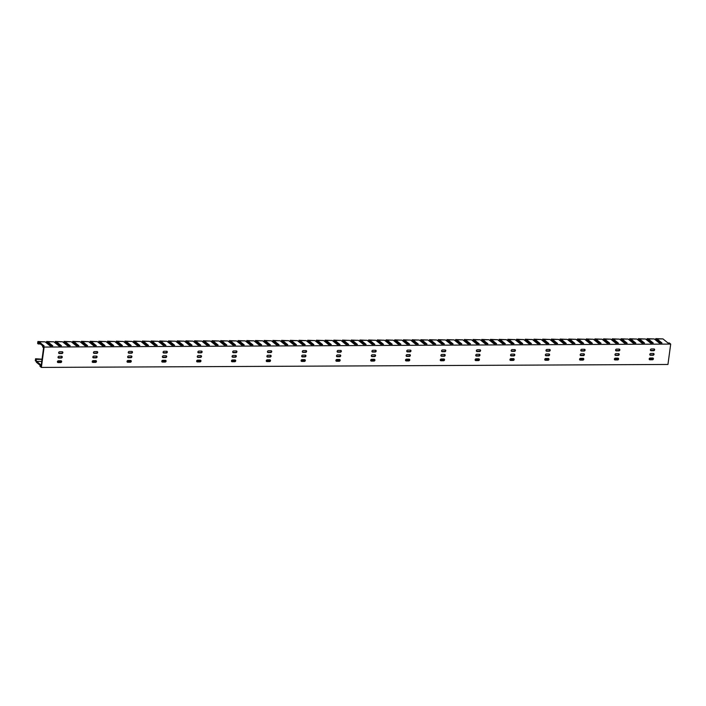 <?xml version="1.0" encoding="UTF-8"?>
<svg xmlns="http://www.w3.org/2000/svg" width="706" height="706" viewBox="0 0 706 706"><rect width="100%" height="100%" fill="white"/><g stroke="black" fill="none" stroke-linecap="round" stroke-linejoin="round"><path stroke-width="1.06" d="M60.981 360.792L58.333 360.801A0.935 0.803 129.1 0 0 58.095 362.566L60.742 362.557A0.935 0.803 129.1 0 0 60.981 360.792M200.222 360.131L197.565 360.148A0.935 0.803 129.1 0 0 197.327 361.913L199.983 361.904A0.935 0.803 129.1 0 0 200.222 360.131M339.462 359.478L336.806 359.486A0.935 0.803 129.1 0 0 336.568 361.251L339.224 361.243A0.935 0.803 129.1 0 0 339.462 359.478M478.703 358.816L476.047 358.833A0.935 0.803 129.1 0 0 475.809 360.598L478.465 360.589A0.935 0.803 129.1 0 0 478.703 358.816M95.795 360.625L93.139 360.642A0.935 0.803 129.1 0 0 92.901 362.407L95.557 362.39A0.935 0.803 129.1 0 0 95.795 360.625M235.036 359.972L232.38 359.981A0.935 0.803 129.1 0 0 232.142 361.746L234.798 361.737A0.935 0.803 129.1 0 0 235.036 359.972M374.277 359.31L371.621 359.328A0.935 0.803 129.1 0 0 371.382 361.093L374.03 361.075A0.935 0.803 129.1 0 0 374.277 359.31M513.509 358.657L510.862 358.666A0.935 0.803 129.1 0 0 510.623 360.431L513.271 360.422A0.935 0.803 129.1 0 0 513.509 358.657M61.598 356.265L58.942 356.274A0.935 0.803 129.1 0 0 58.704 358.039L61.36 358.03A0.935 0.803 129.1 0 0 61.598 356.265M200.839 355.603L198.183 355.621A0.935 0.803 129.1 0 0 197.945 357.386L200.601 357.368A0.935 0.803 129.1 0 0 200.839 355.603M340.071 354.95L337.424 354.959A0.935 0.803 129.1 0 0 337.186 356.724L339.833 356.715A0.935 0.803 129.1 0 0 340.071 354.95M479.312 354.288L476.665 354.306A0.935 0.803 129.1 0 0 476.418 356.071L479.074 356.053A0.935 0.803 129.1 0 0 479.312 354.288M96.404 356.098L93.748 356.115A0.935 0.803 129.1 0 0 93.51 357.88L96.166 357.863A0.935 0.803 129.1 0 0 96.404 356.098M235.645 355.445L232.989 355.453A0.935 0.803 129.1 0 0 232.751 357.218L235.407 357.21A0.935 0.803 129.1 0 0 235.645 355.445M374.886 354.783L372.23 354.8A0.935 0.803 129.1 0 0 371.991 356.565L374.648 356.548A0.935 0.803 129.1 0 0 374.886 354.783M514.127 354.13L511.471 354.138A0.935 0.803 129.1 0 0 511.232 355.903L513.889 355.895A0.935 0.803 129.1 0 0 514.127 354.13M62.207 351.738L59.551 351.747A0.935 0.803 129.1 0 0 59.313 353.512L61.969 353.503A0.935 0.803 129.1 0 0 62.207 351.738M201.448 351.076L198.792 351.094A0.935 0.803 129.1 0 0 198.554 352.859L201.21 352.841A0.935 0.803 129.1 0 0 201.448 351.076M340.689 350.423L338.033 350.432A0.935 0.803 129.1 0 0 337.795 352.197L340.451 352.188A0.935 0.803 129.1 0 0 340.689 350.423M479.93 349.761L477.274 349.779A0.935 0.803 129.1 0 0 477.035 351.544L479.692 351.526A0.935 0.803 129.1 0 0 479.93 349.761M97.022 351.57L94.366 351.588A0.935 0.803 129.1 0 0 94.127 353.353L96.784 353.335A0.935 0.803 129.1 0 0 97.022 351.57M236.254 350.917L233.607 350.926A0.935 0.803 129.1 0 0 233.368 352.691L236.016 352.682A0.935 0.803 129.1 0 0 236.254 350.917M375.495 350.255L372.847 350.273A0.935 0.803 129.1 0 0 372.6 352.038L375.257 352.02A0.935 0.803 129.1 0 0 375.495 350.255M514.736 349.602L512.079 349.611A0.935 0.803 129.1 0 0 511.841 351.376L514.497 351.367A0.935 0.803 129.1 0 0 514.736 349.602M617.944 358.163L615.288 358.171A0.935 0.803 129.1 0 0 615.05 359.936L617.706 359.928A0.935 0.803 129.1 0 0 617.944 358.163M618.553 353.635L615.897 353.644A0.935 0.803 129.1 0 0 615.658 355.409L618.315 355.4A0.935 0.803 129.1 0 0 618.553 353.635M619.171 349.108L616.514 349.117A0.935 0.803 129.1 0 0 616.276 350.882L618.924 350.873A0.935 0.803 129.1 0 0 619.171 349.108M44.125 347.052L670.7 344.087L667.947 364.464L41.372 367.42L44.125 347.052L42.739 345.922L44.09 345.914L39.104 341.854L45.087 341.828L50.082 345.887L52.8 345.869L47.805 341.819L53.788 341.783L58.783 345.843L61.501 345.834L56.506 341.775L62.499 341.748L67.485 345.808L70.203 345.79L65.208 341.73L71.2 341.704L76.186 345.763L78.904 345.746L73.909 341.695L79.902 341.66L84.888 345.719L87.606 345.711L82.62 341.651L88.603 341.625L93.589 345.684L96.307 345.666L91.321 341.607L97.304 341.58L102.299 345.64L105.009 345.622L100.023 341.572L106.006 341.536L111.001 345.596L113.71 345.587L108.724 341.527L114.707 341.501L119.702 345.561L122.412 345.543L117.425 341.483L123.409 341.457L128.404 345.516L131.122 345.499L126.127 341.448L132.119 341.413L137.105 345.472L139.823 345.463L134.828 341.404L140.821 341.377L145.807 345.437L148.525 345.419L143.53 341.36L149.522 341.333L154.508 345.393L157.226 345.384L152.231 341.325L158.223 341.289L163.21 345.349L165.928 345.34L160.942 341.28L166.925 341.254L171.911 345.313L174.629 345.296L169.643 341.236L175.626 341.21L180.621 345.269L183.331 345.26L178.344 341.201L184.328 341.166L189.323 345.225L192.032 345.216L187.046 341.157L193.029 341.13L198.024 345.19L200.733 345.172L195.747 341.113L201.731 341.086L206.726 345.146L209.444 345.137L204.449 341.077L210.441 341.051L215.427 345.102L218.145 345.093L213.15 341.033L219.142 341.007L224.129 345.066L226.847 345.049L221.852 340.989L227.844 340.963L232.83 345.022L235.548 345.013L230.553 340.954L236.545 340.927L241.531 344.978L244.25 344.969L239.263 340.91L245.247 340.883L250.233 344.943L252.951 344.925L247.965 340.866L253.948 340.839L258.943 344.899L261.652 344.89L256.666 340.83L262.65 340.804L267.645 344.855L270.354 344.846L265.368 340.786L271.351 340.76L276.346 344.819L279.064 344.802L274.069 340.742L280.053 340.716L285.047 344.775L287.766 344.766L282.771 340.707L288.763 340.68L293.749 344.731L296.467 344.722L291.472 340.663L297.464 340.636L302.45 344.696L305.168 344.678L300.174 340.627L306.166 340.592L311.152 344.652L313.87 344.643L308.884 340.583L314.867 340.557L319.853 344.607L322.571 344.599L317.585 340.539L323.569 340.513L328.564 344.572L331.273 344.554L326.287 340.504L332.27 340.469L337.265 344.528L339.974 344.519L334.988 340.46L340.972 340.433L345.966 344.493L348.676 344.475L343.69 340.416L349.673 340.389L354.668 344.449L357.386 344.431L352.391 340.38L358.383 340.345L363.369 344.404L366.087 344.396L361.093 340.336L367.085 340.31L372.071 344.369L374.789 344.351L369.794 340.292L375.786 340.266L380.772 344.325L383.49 344.307L378.495 340.257L384.488 340.221L389.474 344.281L392.192 344.272L387.206 340.213L393.189 340.186L398.175 344.246L400.893 344.228L395.907 340.168L401.89 340.142L406.885 344.201L409.595 344.184L404.609 340.133L410.592 340.098L415.587 344.157L418.296 344.149L413.31 340.089L419.293 340.063L424.288 344.122L426.998 344.104L422.011 340.045L427.995 340.018L432.99 344.078L435.708 344.069L430.713 340.01L436.705 339.974L441.691 344.034L444.409 344.025L439.414 339.965L445.407 339.939L450.393 343.998L453.111 343.981L448.116 339.921L454.108 339.895L459.094 343.954L461.812 343.946L456.817 339.886L462.809 339.86L467.796 343.91L470.514 343.901L465.528 339.842L471.511 339.815L476.497 343.875L479.215 343.857L474.229 339.798L480.212 339.771L485.207 343.831L487.917 343.822L482.93 339.762L488.914 339.736L493.909 343.787L496.618 343.778L491.632 339.718L497.615 339.692L502.61 343.751L505.32 343.734L500.333 339.674L506.317 339.648L511.312 343.707L514.03 343.698L509.035 339.639L515.027 339.612L520.013 343.663L522.731 343.654L517.736 339.595L523.728 339.568L528.715 343.628L531.433 343.61L526.438 339.551L532.43 339.524L537.416 343.584L540.134 343.575L535.148 339.515L541.131 339.489L546.117 343.54L548.836 343.531L543.849 339.471L549.833 339.445L554.828 343.504L557.537 343.487L552.551 339.436L558.534 339.401L563.529 343.46L566.238 343.451L561.252 339.392L567.236 339.365L572.231 343.416L574.94 343.407L569.954 339.348L575.937 339.321L580.932 343.381L583.65 343.363L578.655 339.312L584.647 339.277L589.634 343.337L592.352 343.328L587.357 339.268L593.349 339.242L598.335 343.301L601.053 343.284L596.058 339.224L602.05 339.198L607.036 343.257L609.755 343.24L604.76 339.189L610.752 339.154L615.738 343.213L618.456 343.204L613.47 339.145L619.453 339.118L624.439 343.178L627.157 343.16L622.171 339.101L628.155 339.074L633.15 343.134L635.859 343.116L630.873 339.065L636.856 339.03L641.851 343.09L644.56 343.081L639.574 339.021L645.558 338.995L650.553 343.054L653.262 343.037L648.276 338.977L654.259 338.951L659.254 343.01L661.972 342.992L656.977 338.942L662.969 338.906L667.955 342.966L669.314 342.966L670.7 344.087M653.977 348.94L651.32 348.958A0.935 0.803 129.1 0 0 651.082 350.723L653.738 350.705A0.935 0.803 129.1 0 0 653.977 348.94M653.368 353.468L650.711 353.485A0.935 0.803 129.1 0 0 650.473 355.25L653.129 355.233A0.935 0.803 129.1 0 0 653.368 353.468M652.75 357.995L650.094 358.013A0.935 0.803 129.1 0 0 649.855 359.778L652.512 359.76A0.935 0.803 129.1 0 0 652.75 357.995M584.356 349.267L581.7 349.285A0.935 0.803 129.1 0 0 581.462 351.05L584.118 351.041A0.935 0.803 129.1 0 0 584.356 349.267M445.115 349.929L442.459 349.938A0.935 0.803 129.1 0 0 442.221 351.703L444.877 351.694A0.935 0.803 129.1 0 0 445.115 349.929M305.875 350.582L303.227 350.6A0.935 0.803 129.1 0 0 302.989 352.365L305.636 352.356A0.935 0.803 129.1 0 0 305.875 350.582M166.642 351.244L163.986 351.253A0.935 0.803 129.1 0 0 163.748 353.018L166.395 353.009A0.935 0.803 129.1 0 0 166.642 351.244M549.55 349.435L546.894 349.452A0.935 0.803 129.1 0 0 546.656 351.217L549.312 351.2A0.935 0.803 129.1 0 0 549.55 349.435M410.31 350.097L407.653 350.105A0.935 0.803 129.1 0 0 407.415 351.87L410.071 351.862A0.935 0.803 129.1 0 0 410.31 350.097M271.069 350.75L268.412 350.758A0.935 0.803 129.1 0 0 268.174 352.532L270.83 352.515A0.935 0.803 129.1 0 0 271.069 350.75M131.828 351.411L129.172 351.42A0.935 0.803 129.1 0 0 128.933 353.185L131.59 353.176A0.935 0.803 129.1 0 0 131.828 351.411M583.747 353.803L581.091 353.812A0.935 0.803 129.1 0 0 580.853 355.577L583.509 355.568A0.935 0.803 129.1 0 0 583.747 353.803M444.506 354.456L441.85 354.465A0.935 0.803 129.1 0 0 441.612 356.239L444.268 356.221A0.935 0.803 129.1 0 0 444.506 354.456M305.266 355.118L302.609 355.127A0.935 0.803 129.1 0 0 302.371 356.892L305.027 356.883A0.935 0.803 129.1 0 0 305.266 355.118M166.025 355.771L163.368 355.78A0.935 0.803 129.1 0 0 163.13 357.554L165.786 357.536A0.935 0.803 129.1 0 0 166.025 355.771M548.933 353.962L546.276 353.98A0.935 0.803 129.1 0 0 546.038 355.745L548.694 355.727A0.935 0.803 129.1 0 0 548.933 353.962M409.692 354.624L407.044 354.633A0.935 0.803 129.1 0 0 406.806 356.398L409.454 356.389A0.935 0.803 129.1 0 0 409.692 354.624M270.46 355.277L267.803 355.295A0.935 0.803 129.1 0 0 267.565 357.06L270.213 357.042A0.935 0.803 129.1 0 0 270.46 355.277M131.219 355.939L128.563 355.948A0.935 0.803 129.1 0 0 128.324 357.713L130.981 357.704A0.935 0.803 129.1 0 0 131.219 355.939M583.13 358.33L580.482 358.339A0.935 0.803 129.1 0 0 580.235 360.104L582.891 360.095A0.935 0.803 129.1 0 0 583.13 358.33M443.889 358.983L441.241 358.992A0.935 0.803 129.1 0 0 441.003 360.766L443.65 360.748A0.935 0.803 129.1 0 0 443.889 358.983M304.657 359.645L302 359.654A0.935 0.803 129.1 0 0 301.762 361.419L304.418 361.41A0.935 0.803 129.1 0 0 304.657 359.645M165.416 360.298L162.759 360.307A0.935 0.803 129.1 0 0 162.521 362.081L165.178 362.063A0.935 0.803 129.1 0 0 165.416 360.298M548.324 358.489L545.667 358.507A0.935 0.803 129.1 0 0 545.429 360.272L548.085 360.254A0.935 0.803 129.1 0 0 548.324 358.489M409.083 359.151L406.427 359.16A0.935 0.803 129.1 0 0 406.188 360.925L408.845 360.916A0.935 0.803 129.1 0 0 409.083 359.151M269.842 359.804L267.186 359.822A0.935 0.803 129.1 0 0 266.947 361.587L269.604 361.569A0.935 0.803 129.1 0 0 269.842 359.804M130.601 360.466L127.954 360.475A0.935 0.803 129.1 0 0 127.707 362.24L130.363 362.231A0.935 0.803 129.1 0 0 130.601 360.466M57.46 362.213A0.935 0.803 129.1 0 0 57.698 362.249L60.354 362.24A0.935 0.803 129.1 0 0 61.228 360.828M196.692 361.551A0.935 0.803 129.1 0 0 196.939 361.596L199.595 361.578A0.935 0.803 129.1 0 0 200.469 360.175M335.932 360.898A0.935 0.803 129.1 0 0 336.18 360.934L338.827 360.925A0.935 0.803 129.1 0 0 339.701 359.513M475.173 360.236A0.935 0.803 129.1 0 0 475.412 360.281L478.068 360.263A0.935 0.803 129.1 0 0 478.942 358.86M92.265 362.046A0.935 0.803 129.1 0 0 92.504 362.09L95.16 362.072A0.935 0.803 129.1 0 0 96.034 360.66M231.506 361.393A0.935 0.803 129.1 0 0 231.745 361.428L234.401 361.419A0.935 0.803 129.1 0 0 235.275 360.007M370.747 360.731A0.935 0.803 129.1 0 0 370.985 360.775L373.642 360.757A0.935 0.803 129.1 0 0 374.515 359.345M509.988 360.078A0.935 0.803 129.1 0 0 510.226 360.113L512.883 360.104A0.935 0.803 129.1 0 0 513.756 358.692M58.068 357.686A0.935 0.803 129.1 0 0 58.307 357.721L60.963 357.713A0.935 0.803 129.1 0 0 61.837 356.301M197.309 357.024A0.935 0.803 129.1 0 0 197.548 357.068L200.204 357.051A0.935 0.803 129.1 0 0 201.078 355.647M336.55 356.371A0.935 0.803 129.1 0 0 336.788 356.406L339.445 356.398A0.935 0.803 129.1 0 0 340.318 354.986M475.782 355.709A0.935 0.803 129.1 0 0 476.029 355.753L478.686 355.736A0.935 0.803 129.1 0 0 479.559 354.333M92.874 357.518A0.935 0.803 129.1 0 0 93.121 357.554L95.778 357.545A0.935 0.803 129.1 0 0 96.651 356.133M232.115 356.865A0.935 0.803 129.1 0 0 232.362 356.901L235.01 356.892A0.935 0.803 129.1 0 0 235.883 355.48M371.356 356.203A0.935 0.803 129.1 0 0 371.594 356.239L374.251 356.23A0.935 0.803 129.1 0 0 375.124 354.818M510.597 355.55A0.935 0.803 129.1 0 0 510.835 355.586L513.491 355.577A0.935 0.803 129.1 0 0 514.365 354.165M58.677 353.159A0.935 0.803 129.1 0 0 58.925 353.194L61.572 353.185A0.935 0.803 129.1 0 0 62.446 351.773M197.918 352.497A0.935 0.803 129.1 0 0 198.165 352.541L200.813 352.523A0.935 0.803 129.1 0 0 201.687 351.111M337.159 351.844A0.935 0.803 129.1 0 0 337.397 351.879L340.054 351.87A0.935 0.803 129.1 0 0 340.927 350.458M476.4 351.182A0.935 0.803 129.1 0 0 476.638 351.226L479.295 351.209A0.935 0.803 129.1 0 0 480.168 349.805M93.492 352.991A0.935 0.803 129.1 0 0 93.73 353.026L96.387 353.018A0.935 0.803 129.1 0 0 97.26 351.606M232.733 352.338A0.935 0.803 129.1 0 0 232.971 352.373L235.627 352.356A0.935 0.803 129.1 0 0 236.501 350.953M371.965 351.676A0.935 0.803 129.1 0 0 372.212 351.712L374.868 351.703A0.935 0.803 129.1 0 0 375.742 350.291M511.206 351.023A0.935 0.803 129.1 0 0 511.453 351.058L514.1 351.05A0.935 0.803 129.1 0 0 514.974 349.638M614.414 359.583A0.935 0.803 129.1 0 0 614.652 359.619L617.309 359.61A0.935 0.803 129.1 0 0 618.182 358.198M615.023 355.056A0.935 0.803 129.1 0 0 615.27 355.092L617.918 355.083A0.935 0.803 129.1 0 0 618.791 353.671M615.641 350.529A0.935 0.803 129.1 0 0 615.879 350.564L618.535 350.555A0.935 0.803 129.1 0 0 619.409 349.143M42.739 345.922L42.607 346.867L43.595 347.679L41.098 366.149L40.11 365.346L39.977 366.299L41.372 367.42M40.18 365.346L36.35 362.231L35.9 360.042L35.662 361.022L35.3 360.731L35.565 358.763L36.641 361.41L41.742 361.393M650.447 350.361A0.935 0.803 129.1 0 0 650.694 350.397L653.341 350.388A0.935 0.803 129.1 0 0 654.215 348.976M649.838 354.889A0.935 0.803 129.1 0 0 650.076 354.924L652.732 354.915A0.935 0.803 129.1 0 0 653.606 353.503M649.22 359.416A0.935 0.803 129.1 0 0 649.467 359.46L652.123 359.442A0.935 0.803 129.1 0 0 652.997 358.039M580.826 350.688A0.935 0.803 129.1 0 0 581.073 350.732L583.721 350.714A0.935 0.803 129.1 0 0 584.594 349.311M441.585 351.35A0.935 0.803 129.1 0 0 441.832 351.385L444.489 351.376A0.935 0.803 129.1 0 0 445.362 349.964M302.353 352.003A0.935 0.803 129.1 0 0 302.592 352.047L305.248 352.029A0.935 0.803 129.1 0 0 306.122 350.626M163.112 352.665A0.935 0.803 129.1 0 0 163.351 352.7L166.007 352.691A0.935 0.803 129.1 0 0 166.881 351.279M546.02 350.856A0.935 0.803 129.1 0 0 546.259 350.891L548.915 350.882A0.935 0.803 129.1 0 0 549.789 349.47M406.78 351.517A0.935 0.803 129.1 0 0 407.018 351.553L409.674 351.535A0.935 0.803 129.1 0 0 410.548 350.132M267.539 352.17A0.935 0.803 129.1 0 0 267.777 352.206L270.433 352.197A0.935 0.803 129.1 0 0 271.307 350.785M128.298 352.832A0.935 0.803 129.1 0 0 128.545 352.868L131.192 352.85A0.935 0.803 129.1 0 0 132.066 351.447M580.217 355.224A0.935 0.803 129.1 0 0 580.456 355.259L583.112 355.242A0.935 0.803 129.1 0 0 583.986 353.838M440.976 355.877A0.935 0.803 129.1 0 0 441.215 355.912L443.871 355.903A0.935 0.803 129.1 0 0 444.745 354.491M301.736 356.539A0.935 0.803 129.1 0 0 301.983 356.574L304.63 356.556A0.935 0.803 129.1 0 0 305.504 355.153M162.495 357.192A0.935 0.803 129.1 0 0 162.742 357.227L165.389 357.218A0.935 0.803 129.1 0 0 166.263 355.806M545.403 355.383A0.935 0.803 129.1 0 0 545.65 355.418L548.306 355.409A0.935 0.803 129.1 0 0 549.18 353.997M406.171 356.045A0.935 0.803 129.1 0 0 406.409 356.08L409.065 356.062A0.935 0.803 129.1 0 0 409.939 354.659M266.93 356.698A0.935 0.803 129.1 0 0 267.168 356.733L269.824 356.724A0.935 0.803 129.1 0 0 270.698 355.312M127.689 357.36A0.935 0.803 129.1 0 0 127.927 357.395L130.584 357.377A0.935 0.803 129.1 0 0 131.457 355.974M579.608 359.751A0.935 0.803 129.1 0 0 579.847 359.786L582.503 359.769A0.935 0.803 129.1 0 0 583.377 358.366M440.367 360.404A0.935 0.803 129.1 0 0 440.606 360.439L443.262 360.431A0.935 0.803 129.1 0 0 444.136 359.019M301.127 361.066A0.935 0.803 129.1 0 0 301.365 361.101L304.021 361.084A0.935 0.803 129.1 0 0 304.895 359.681M161.886 361.719A0.935 0.803 129.1 0 0 162.124 361.754L164.78 361.746A0.935 0.803 129.1 0 0 165.654 360.334M544.794 359.91A0.935 0.803 129.1 0 0 545.032 359.945L547.688 359.936A0.935 0.803 129.1 0 0 548.562 358.524M405.553 360.572A0.935 0.803 129.1 0 0 405.8 360.607L408.447 360.589A0.935 0.803 129.1 0 0 409.321 359.186M266.312 361.225A0.935 0.803 129.1 0 0 266.559 361.26L269.207 361.251A0.935 0.803 129.1 0 0 270.08 359.839M127.08 361.887A0.935 0.803 129.1 0 0 127.318 361.922L129.975 361.904A0.935 0.803 129.1 0 0 130.848 360.501M42.801 345.922L39.139 342.94L38.3 343.963L37.63 343.487L37.895 341.519L38.203 342.957L39.104 341.854M51.503 345.878L47.84 342.895L47.267 343.601M60.204 345.834L56.542 342.86L55.968 343.557M68.914 345.799L65.243 342.816L64.67 343.513M77.616 345.755L73.945 342.772L73.371 343.478M86.317 345.711L82.646 342.737L82.081 343.434M95.019 345.675L91.348 342.692L90.783 343.39M103.72 345.631L100.058 342.648L99.484 343.354M112.422 345.587L108.759 342.613L108.186 343.31M121.123 345.552L117.461 342.569L116.887 343.266M129.825 345.508L126.162 342.525L125.589 343.231M138.526 345.472L134.864 342.489L134.29 343.187M147.236 345.428L143.565 342.445L142.991 343.142M155.938 345.384L152.267 342.401L151.702 343.107M164.639 345.349L160.968 342.366L160.403 343.063M173.341 345.305L169.678 342.322L169.105 343.019M182.042 345.26L178.38 342.278L177.806 342.984M190.744 345.225L187.081 342.242L186.508 342.94M199.445 345.181L195.783 342.198L195.209 342.904M208.146 345.137L204.484 342.154L203.91 342.86M216.848 345.102L213.186 342.119L212.612 342.816M225.558 345.058L221.887 342.075L221.313 342.781M234.26 345.013L230.588 342.031L230.024 342.737M242.961 344.978L239.29 341.995L238.725 342.692M251.663 344.934L248 341.951L247.427 342.657M260.364 344.89L256.702 341.916L256.128 342.613M269.065 344.855L265.403 341.872L264.829 342.569M277.767 344.81L274.105 341.828L273.531 342.534M286.468 344.766L282.806 341.792L282.232 342.489M295.179 344.731L291.507 341.748L290.934 342.445M303.88 344.687L300.209 341.704L299.635 342.41M312.581 344.643L308.91 341.669L308.345 342.366M321.283 344.607L317.612 341.625L317.047 342.322M329.984 344.563L326.322 341.58L325.748 342.286M338.686 344.519L335.023 341.545L334.45 342.242M347.387 344.484L343.725 341.501L343.151 342.198M356.089 344.44L352.426 341.457L351.853 342.163M364.79 344.396L361.128 341.422L360.554 342.119M373.5 344.36L369.829 341.377L369.256 342.075M382.202 344.316L378.531 341.333L377.966 342.039M390.903 344.272L387.232 341.298L386.667 341.995M399.605 344.237L395.942 341.254L395.369 341.951M408.306 344.193L404.644 341.21L404.07 341.916M417.008 344.157L413.345 341.175L412.772 341.872M425.709 344.113L422.047 341.13L421.473 341.828M434.411 344.069L430.748 341.086L430.175 341.792M443.112 344.034L439.45 341.051L438.876 341.748M451.822 343.99L448.151 341.007L447.578 341.704M460.524 343.946L456.853 340.963L456.288 341.669M469.225 343.91L465.554 340.927L464.989 341.625M477.927 343.866L474.264 340.883L473.691 341.589M486.628 343.822L482.966 340.839L482.392 341.545M495.33 343.787L491.667 340.804L491.094 341.501M504.031 343.743L500.369 340.76L499.795 341.466M512.732 343.698L509.07 340.724L508.497 341.422M521.443 343.663L517.772 340.68L517.198 341.377M530.144 343.619L526.473 340.636L525.899 341.342M538.846 343.575L535.174 340.601L534.61 341.298M547.547 343.54L543.876 340.557L543.311 341.254M556.249 343.495L552.586 340.513L552.013 341.219M564.95 343.451L561.288 340.477L560.714 341.175M573.651 343.416L569.989 340.433L569.415 341.13M582.353 343.372L578.691 340.389L578.117 341.095M591.054 343.328L587.392 340.354L586.818 341.051M599.765 343.292L596.093 340.31L595.52 341.007M608.466 343.248L604.795 340.266L604.23 340.972M617.168 343.204L613.496 340.23L612.932 340.927M625.869 343.169L622.207 340.186L621.633 340.883M634.57 343.125L630.908 340.142L630.334 340.848M643.272 343.081L639.61 340.107L639.036 340.804M651.973 343.045L648.311 340.063L647.737 340.76M660.675 343.001L657.012 340.018L656.439 340.724M41.239 365.152L36.641 361.41M40.11 365.346L41.213 365.337M649.264 358.524L651.797 358.507L652.688 359.239M614.449 358.683L616.991 358.674L617.882 359.398M579.644 358.851L582.176 358.842L583.068 359.566M544.829 359.019L547.371 359.001L548.262 359.725M510.023 359.177L512.556 359.169L513.456 359.892M475.209 359.345L477.75 359.328L478.642 360.06M440.403 359.504L442.936 359.495L443.836 360.219M405.588 359.672L408.13 359.663L409.021 360.387M370.782 359.839L373.324 359.822L374.215 360.554M335.968 359.998L338.509 359.989L339.401 360.713M301.162 360.166L303.704 360.157L304.595 360.881M266.356 360.334L268.889 360.316L269.78 361.04M231.542 360.492L234.083 360.484L234.974 361.207M196.736 360.66L199.268 360.642L200.16 361.375M161.921 360.819L164.463 360.81L165.354 361.534M127.115 360.987L129.648 360.978L130.539 361.701M92.301 361.154L94.842 361.137L95.734 361.869M57.495 361.313L60.028 361.304L60.928 362.028M662.113 338.915L655.777 338.606L656.086 340.036L656.977 338.942M655.583 340.027L655.777 338.606M653.412 338.959L647.067 338.651L647.376 340.08L648.276 338.977M646.881 340.063L647.067 338.651M644.71 338.995L638.365 338.686L638.674 340.115L639.574 339.021M638.18 340.107L638.365 338.686M636.009 339.039L629.664 338.73L629.973 340.16L630.873 339.065M629.47 340.151L629.664 338.73M627.307 339.083L620.962 338.774L621.271 340.204L622.171 339.101M620.768 340.186L620.962 338.774M618.606 339.118L612.261 338.809L612.57 340.239L613.47 339.145M612.067 340.23L612.261 338.809M609.905 339.162L603.559 338.854L603.868 340.283L604.76 339.189M603.365 340.266L603.559 338.854M601.194 339.198L594.858 338.889L595.167 340.327L596.058 339.224M594.664 340.31L594.858 338.889M592.493 339.242L586.157 338.933L586.465 340.363L587.357 339.268M585.962 340.354L586.157 338.933M583.791 339.286L577.446 338.977L577.764 340.407L578.655 339.312M577.261 340.389L577.446 338.977M575.09 339.321L568.745 339.012L569.054 340.451L569.954 339.348M568.559 340.433L568.745 339.012M566.388 339.365L560.043 339.056L560.352 340.486L561.252 339.392M559.858 340.477L560.043 339.056M557.687 339.409L551.342 339.101L551.651 340.53L552.551 339.436M551.148 340.513L551.342 339.101M548.986 339.445L542.64 339.136L542.949 340.574L543.849 339.471M542.446 340.557L542.64 339.136M540.284 339.489L533.939 339.18L534.248 340.61L535.148 339.515M533.745 340.601L533.939 339.18M531.583 339.533L525.238 339.224L525.546 340.654L526.438 339.551M525.043 340.636L525.238 339.224M522.872 339.568L516.536 339.259L516.845 340.698L517.736 339.595M516.342 340.68L516.536 339.259M514.171 339.612L507.835 339.304L508.143 340.733L509.035 339.639M507.64 340.724L507.835 339.304M505.47 339.657L499.124 339.348L499.442 340.777L500.333 339.674M498.939 340.76L499.124 339.348M496.768 339.692L490.423 339.383L490.732 340.821L491.632 339.718M490.238 340.804L490.423 339.383M488.067 339.736L481.721 339.427L482.03 340.857L482.93 339.762M481.527 340.848L481.721 339.427M479.365 339.78L473.02 339.471L473.329 340.901L474.229 339.798M472.826 340.883L473.02 339.471M470.664 339.815L464.319 339.507L464.627 340.945L465.528 339.842M464.124 340.927L464.319 339.507M461.962 339.86L455.617 339.551L455.926 340.98L456.817 339.886M455.423 340.972L455.617 339.551M453.261 339.904L446.916 339.595L447.225 341.024L448.116 339.921M446.721 341.007L446.916 339.595M444.551 339.939L438.214 339.63L438.523 341.06L439.414 339.965M438.02 341.051L438.214 339.63M435.849 339.983L429.513 339.674L429.822 341.104L430.713 340.01M429.319 341.095L429.513 339.674M427.148 340.027L420.802 339.718L421.111 341.148L422.011 340.045M420.617 341.13L420.802 339.718M418.446 340.063L412.101 339.754L412.41 341.183L413.31 340.089M411.916 341.175L412.101 339.754M409.745 340.107L403.4 339.798L403.708 341.227L404.609 340.133M403.205 341.219L403.4 339.798M401.043 340.151L394.698 339.842L395.007 341.272L395.907 340.168M394.504 341.254L394.698 339.842M392.342 340.186L385.997 339.877L386.306 341.307L387.206 340.213M385.803 341.298L385.997 339.877M383.64 340.23L377.295 339.921L377.604 341.351L378.495 340.257M377.101 341.342L377.295 339.921M374.93 340.274L368.594 339.965L368.903 341.395L369.794 340.292M368.4 341.377L368.594 339.965M366.229 340.31L359.892 340.001L360.201 341.43L361.093 340.336M359.698 341.422L359.892 340.001M357.527 340.354L351.182 340.045L351.5 341.475L352.391 340.38M350.997 341.457L351.182 340.045M348.826 340.389L342.481 340.08L342.789 341.519L343.69 340.416M342.295 341.501L342.481 340.08M340.124 340.433L333.779 340.124L334.088 341.554L334.988 340.46M333.594 341.545L333.779 340.124M331.423 340.477L325.078 340.168L325.387 341.598L326.287 340.504M324.884 341.58L325.078 340.168M322.721 340.513L316.376 340.204L316.685 341.642L317.585 340.539M316.182 341.625L316.376 340.204M314.02 340.557L307.675 340.248L307.984 341.678L308.884 340.583M307.481 341.669L307.675 340.248M305.319 340.601L298.973 340.292L299.282 341.722L300.174 340.627M298.779 341.704L298.973 340.292M296.608 340.636L290.272 340.327L290.581 341.766L291.472 340.663M290.078 341.748L290.272 340.327M287.907 340.68L281.57 340.371L281.879 341.801L282.771 340.707M281.376 341.792L281.57 340.371M279.205 340.724L272.86 340.416L273.178 341.845L274.069 340.742M272.675 341.828L272.86 340.416M270.504 340.76L264.159 340.451L264.468 341.889L265.368 340.786M263.973 341.872L264.159 340.451M261.802 340.804L255.457 340.495L255.766 341.925L256.666 340.83M255.263 341.916L255.457 340.495M253.101 340.848L246.756 340.539L247.065 341.969L247.965 340.866M246.562 341.951L246.756 340.539M244.4 340.883L238.054 340.574L238.363 342.013L239.263 340.91M237.86 341.995L238.054 340.574M235.698 340.927L229.353 340.619L229.662 342.048L230.553 340.954M229.159 342.039L229.353 340.619M226.997 340.972L220.651 340.663L220.96 342.092L221.852 340.989M220.457 342.075L220.651 340.663M218.286 341.007L211.95 340.698L212.259 342.136L213.15 341.033M211.756 342.119L211.95 340.698M209.585 341.051L203.249 340.742L203.557 342.172L204.449 341.077M203.054 342.163L203.249 340.742M200.883 341.095L194.538 340.786L194.847 342.216L195.747 341.113M194.353 342.198L194.538 340.786M192.182 341.13L185.837 340.821L186.146 342.251L187.046 341.157M185.652 342.242L185.837 340.821M183.481 341.175L177.135 340.866L177.444 342.295L178.344 341.201M176.941 342.286L177.135 340.866M174.779 341.219L168.434 340.91L168.743 342.339L169.643 341.236M168.24 342.322L168.434 340.91M166.078 341.254L159.732 340.945L160.041 342.375L160.942 341.28M159.538 342.366L159.732 340.945M157.376 341.298L151.031 340.989L151.34 342.419L152.231 341.325M150.837 342.41L151.031 340.989M148.666 341.342L142.33 341.033L142.638 342.463L143.53 341.36M142.135 342.445L142.33 341.033M139.964 341.377L133.628 341.069L133.937 342.498L134.828 341.404M133.434 342.489L133.628 341.069M131.263 341.422L124.918 341.113L125.236 342.542L126.127 341.448M124.733 342.534L124.918 341.113M122.562 341.466L116.216 341.157L116.525 342.586L117.425 341.483M116.031 342.569L116.216 341.157M113.86 341.501L107.515 341.192L107.824 342.622L108.724 341.527M107.33 342.613L107.515 341.192M105.159 341.545L98.814 341.236L99.122 342.666L100.023 341.572M98.619 342.657L98.814 341.236M96.457 341.589L90.112 341.28L90.421 342.71L91.321 341.607M89.918 342.692L90.112 341.28M87.756 341.625L81.411 341.316L81.719 342.745L82.62 341.651M81.216 342.737L81.411 341.316M79.054 341.669L72.709 341.36L73.018 342.789L73.909 341.695M72.515 342.772L72.709 341.36M70.344 341.704L64.008 341.395L64.317 342.834L65.208 341.73M63.814 342.816L64.008 341.395M61.643 341.748L55.306 341.439L55.615 342.869L56.506 341.775M55.112 342.86L55.306 341.439M52.941 341.792L46.596 341.483L46.914 342.913L47.805 341.819M46.411 342.895L46.596 341.483M44.24 341.828L37.895 341.519M651.797 358.507L651.691 358.004M616.991 358.674L616.885 358.171M582.176 358.842L582.079 358.33M547.371 359.001L547.265 358.498M512.556 359.169L512.459 358.657M477.75 359.328L477.644 358.825M442.936 359.495L442.839 358.992M408.13 359.663L408.024 359.151M373.324 359.822L373.218 359.319M338.509 359.989L338.403 359.486M303.704 360.157L303.598 359.645M268.889 360.316L268.783 359.813M234.083 360.484L233.977 359.972M199.268 360.642L199.163 360.139M164.463 360.81L164.357 360.307M129.648 360.978L129.551 360.466M94.842 361.137L94.736 360.634M60.028 361.304L59.931 360.792M42.042 359.186L35.565 358.763M656.836 341.042L658.266 341.042M648.134 341.086L649.564 341.077M639.433 341.13L640.863 341.122M630.732 341.166L632.152 341.166M622.03 341.21L623.451 341.201M613.329 341.254L614.75 341.245M604.627 341.289L606.048 341.289M595.917 341.333L597.347 341.325M587.215 341.377L588.645 341.369M578.514 341.413L579.944 341.413M569.813 341.457L571.242 341.448M561.111 341.501L562.532 341.492M552.41 341.536L553.831 341.536M543.708 341.58L545.129 341.572M535.007 341.625L536.428 341.616M526.305 341.66L527.726 341.651M517.595 341.704L519.025 341.695M508.894 341.748L510.323 341.739M500.192 341.783L501.622 341.775M491.491 341.828L492.92 341.819M482.789 341.872L484.21 341.863M474.088 341.907L475.509 341.898M465.386 341.951L466.807 341.942M456.685 341.986L458.106 341.986M447.983 342.031L449.404 342.022M439.273 342.075L440.703 342.066M430.572 342.11L432.001 342.11M421.87 342.154L423.3 342.145M413.169 342.198L414.599 342.189M404.467 342.233L405.888 342.233M395.766 342.278L397.187 342.269M387.065 342.322L388.485 342.313M378.363 342.357L379.784 342.357M369.653 342.401L371.082 342.392M360.951 342.445L362.381 342.436M352.25 342.481L353.68 342.481M343.548 342.525L344.978 342.516M334.847 342.569L336.268 342.56M326.146 342.604L327.566 342.604M317.444 342.648L318.865 342.639M308.743 342.692L310.163 342.684M300.041 342.728L301.462 342.728M291.331 342.772L292.761 342.763M282.629 342.816L284.059 342.807M273.928 342.851L275.358 342.842M265.227 342.895L266.656 342.887M256.525 342.94L257.946 342.931M247.824 342.975L249.244 342.966M239.122 343.019L240.543 343.01M230.421 343.063L231.842 343.054M221.719 343.098L223.14 343.09M213.009 343.142L214.439 343.134M204.308 343.178L205.737 343.178M195.606 343.222L197.036 343.213M186.905 343.266L188.334 343.257M178.203 343.301L179.624 343.301M169.502 343.345L170.923 343.337M160.8 343.39L162.221 343.381M152.099 343.425L153.52 343.425M143.389 343.469L144.818 343.46M134.687 343.513L136.117 343.504M125.986 343.548L127.415 343.548M117.284 343.593L118.714 343.584M108.583 343.637L110.004 343.628M99.881 343.672L101.302 343.672M91.18 343.716L92.601 343.707M82.478 343.76L83.899 343.751M73.777 343.796L75.198 343.796M65.067 343.84L66.496 343.831M56.365 343.884L57.795 343.875M47.664 343.919L49.093 343.919M38.3 343.963L40.392 343.954M36.218 359.363L42.025 359.336M44.24 341.783L38.256 341.81M656.13 338.898L662.122 338.871M647.428 338.942L653.412 338.906M638.727 338.977L644.71 338.951M630.026 339.021L636.009 338.995M621.324 339.056L627.307 339.03M612.614 339.101L618.606 339.074M603.912 339.145L609.905 339.118M595.211 339.18L601.203 339.154M586.51 339.224L592.502 339.198M577.808 339.268L583.791 339.242M569.107 339.304L575.09 339.277M560.405 339.348L566.388 339.321M551.704 339.392L557.687 339.365M543.002 339.427L548.986 339.401M534.292 339.471L540.284 339.445M525.591 339.515L531.583 339.48M516.889 339.551L522.881 339.524M508.188 339.595L514.18 339.568M499.486 339.639L505.47 339.604M490.785 339.674L496.768 339.648M482.083 339.718L488.067 339.692M473.382 339.762L479.365 339.727M464.68 339.798L470.664 339.771M455.97 339.842L461.962 339.815M447.269 339.886L453.261 339.851M438.567 339.921L444.559 339.895M429.866 339.965L435.858 339.939M421.164 340.01L427.148 339.974M412.463 340.045L418.446 340.018M403.761 340.089L409.745 340.063M395.06 340.133L401.043 340.098M386.358 340.168L392.342 340.142M377.648 340.213L383.64 340.186M368.947 340.257L374.939 340.221M360.245 340.292L366.237 340.266M351.544 340.336L357.527 340.31M342.842 340.371L348.826 340.345M334.141 340.416L340.124 340.389M325.44 340.46L331.423 340.433M316.738 340.495L322.721 340.469M308.028 340.539L314.02 340.513M299.326 340.583L305.319 340.557M290.625 340.619L296.617 340.592M281.923 340.663L287.916 340.636M273.222 340.707L279.205 340.68M264.521 340.742L270.504 340.716M255.819 340.786L261.802 340.76M247.118 340.83L253.101 340.795M238.416 340.866L244.4 340.839M229.706 340.91L235.698 340.883M221.004 340.954L226.997 340.919M212.303 340.989L218.295 340.963M203.602 341.033L209.594 341.007M194.9 341.077L200.883 341.042M186.199 341.113L192.182 341.086M177.497 341.157L183.481 341.13M168.796 341.201L174.779 341.166M160.094 341.236L166.078 341.21M151.384 341.28L157.376 341.254M142.683 341.325L148.675 341.289M133.981 341.36L139.973 341.333M125.28 341.404L131.263 341.377M116.578 341.448L122.562 341.413M107.877 341.483L113.86 341.457M99.175 341.527L105.159 341.501M90.474 341.563L96.457 341.536M81.764 341.607L87.756 341.58M73.062 341.651L79.054 341.625M64.361 341.686L70.353 341.66M55.659 341.73L61.651 341.704M46.958 341.775L52.941 341.748M36.103 361.022L35.662 361.022"/></g></svg>
